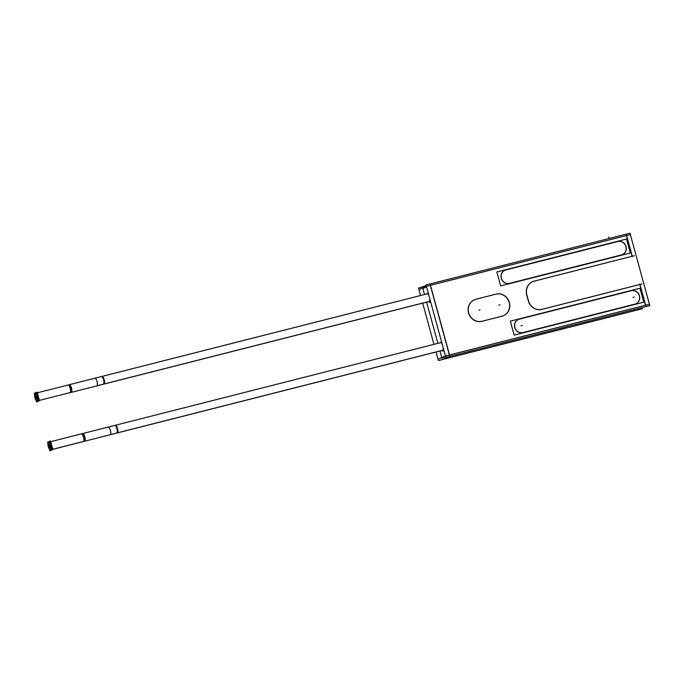 <?xml version="1.0" encoding="UTF-8"?>
<svg xmlns="http://www.w3.org/2000/svg" width="684" height="684" viewBox="0 0 684 684"><rect width="100%" height="100%" fill="white"/><g stroke="black" fill="none" stroke-linecap="round" stroke-linejoin="round"><path stroke-width="1.03" d="M422.866 288.503L424.507 294.505L422.866 288.503L426.559 286.947L422.866 288.503M426.602 302.148L437.871 343.351L426.602 302.148M439.966 351.003L441.761 357.578L439.966 351.003M441.924 358.159L445.617 356.612L441.924 358.159M430.33 285.365L449.379 355.005L430.33 285.365M443.258 350.165A4.258 1.488 75.8 0 0 443.899 350.302A4.258 1.488 75.8 0 1 443.856 350.319M430.493 301.464A4.258 1.488 -104.2 0 0 430.535 301.447A4.258 1.488 -104.2 0 1 429.894 301.311M626.441 235.57L430.484 285.331L626.441 235.57L632.101 256.269L626.441 235.57M534.418 281.098L632.11 256.286L534.418 281.098M532.716 281.628A11.44 10.705 -112.8 0 1 534.05 281.192A11.44 10.705 -112.8 0 0 526.603 294.565A11.44 10.705 -112.8 0 1 532.639 281.663M528.373 301.02L526.68 294.847L528.373 301.02M541.771 309.407A11.44 10.705 -112.8 0 1 528.45 301.311A11.44 10.705 -112.8 0 0 541.771 309.407L639.831 284.51L541.771 309.407M645.491 305.209L639.831 284.51L645.491 305.209M449.542 354.996L645.499 305.235L449.542 354.996M503.356 315.734A11.44 10.705 67.2 0 0 508.99 301.781A11.44 10.705 67.2 0 0 495.84 294.197A11.44 10.705 67.2 0 1 509.17 302.328A11.44 10.705 67.2 0 1 502.347 316.111A11.44 10.705 67.2 0 0 503.279 315.769M481.929 321.309L501.868 316.239L481.929 321.309M474.482 299.729A11.44 10.705 67.2 0 0 468.694 313.494A11.44 10.705 67.2 0 0 481.57 321.386A11.44 10.705 67.2 0 1 468.472 312.733A11.44 10.705 67.2 0 1 475.893 299.259A11.44 10.705 67.2 0 0 474.559 299.703M501.363 316.324A11.44 10.705 -112.8 0 0 503.433 315.709A11.44 10.705 -112.8 0 0 509.033 301.422A11.44 10.705 -112.8 0 0 495.344 294.317L476.697 299.053A11.44 10.705 -112.8 0 0 474.636 299.669A11.44 10.705 -112.8 0 0 469.027 313.956A11.44 10.705 -112.8 0 0 482.724 321.053M634.889 304.149A6.96 6.507 67.2 0 0 635.752 303.867A6.96 6.507 67.2 0 1 634.889 304.149A6.96 6.507 67.2 0 0 639.378 295.847A6.96 6.507 67.2 0 0 631.229 290.751A6.96 6.507 67.2 0 1 639.224 295.351A6.96 6.507 67.2 0 1 635.812 303.841A6.96 6.507 67.2 0 0 639.224 295.351A6.96 6.507 67.2 0 0 631.229 290.751A6.96 6.507 67.2 0 1 639.378 295.847A6.96 6.507 67.2 0 1 634.889 304.149L522.875 332.595L634.889 304.149M519.207 319.197A6.96 6.507 67.2 0 0 518.412 319.454A6.96 6.507 67.2 0 1 519.207 319.197A6.96 6.507 67.2 0 0 514.727 327.499A6.96 6.507 67.2 0 0 522.875 332.595A6.96 6.507 67.2 0 1 514.872 327.961A6.96 6.507 67.2 0 1 518.352 319.479A6.96 6.507 67.2 0 0 514.872 327.961A6.96 6.507 67.2 0 0 522.875 332.595A6.96 6.507 67.2 0 1 514.727 327.499A6.96 6.507 67.2 0 1 519.207 319.197M630.922 290.828L519.695 319.069L630.922 290.828M621.431 254.944A6.96 6.507 67.2 0 0 625.911 246.642A6.96 6.507 67.2 0 0 617.763 241.546A6.96 6.507 -112.8 0 1 625.757 246.146A6.96 6.507 -112.8 0 1 622.346 254.636A6.96 6.507 67.2 0 0 625.757 246.146A6.96 6.507 67.2 0 0 617.763 241.546A6.96 6.507 -112.8 0 1 625.911 246.642A6.96 6.507 -112.8 0 1 621.431 254.944L509.418 283.39A6.96 6.507 -112.8 0 1 501.406 278.756A6.96 6.507 -112.8 0 1 504.886 270.274A6.96 6.507 67.2 0 0 501.406 278.756A6.96 6.507 67.2 0 0 509.418 283.39L621.431 254.944L509.418 283.39A6.96 6.507 -112.8 0 1 501.269 278.294A6.96 6.507 -112.8 0 1 505.75 269.992A6.96 6.507 67.2 0 0 504.946 270.248A6.96 6.507 -112.8 0 1 505.75 269.992A6.96 6.507 67.2 0 0 501.269 278.294A6.96 6.507 67.2 0 0 509.418 283.39L621.431 254.944A6.96 6.507 67.2 0 0 622.286 254.662M506.237 269.864L617.455 241.623L506.237 269.864M35.876 393.189A3.967 1.385 75.8 0 1 38.167 396.592A3.967 1.385 75.8 0 1 37.894 400.85A3.967 1.385 75.8 0 1 37.825 400.875M37.569 400.875A3.967 1.385 75.8 0 1 35.534 397.498A3.967 1.385 75.8 0 1 35.577 393.386A3.967 1.385 75.8 0 0 35.534 397.498A3.967 1.385 75.8 0 0 37.569 400.875M36.141 395.608A1.83 0.641 -104.2 0 0 36.91 398.627A1.83 0.641 -104.2 0 1 36.141 395.608A1.83 0.641 -104.2 0 0 36.91 398.627A1.83 0.641 -104.2 0 1 36.141 395.608M37.304 398.806A1.83 0.641 -104.2 0 0 37.338 398.798A1.83 0.641 -104.2 0 0 37.458 396.831A1.83 0.641 -104.2 0 0 36.397 395.258A1.83 0.641 -104.2 0 1 37.449 396.78A1.83 0.641 -104.2 0 1 37.338 398.798A1.83 0.641 -104.2 0 0 37.449 396.78A1.83 0.641 -104.2 0 0 36.372 395.267A1.83 0.641 -104.2 0 1 37.449 396.78A1.83 0.641 -104.2 0 1 37.338 398.798M49.239 442.044A3.967 1.385 75.8 0 1 51.539 445.446A3.967 1.385 75.8 0 1 51.257 449.704A3.967 1.385 75.8 0 1 51.189 449.73M50.932 449.73A3.967 1.385 75.8 0 1 48.906 446.344A3.967 1.385 75.8 0 1 48.94 442.24A3.967 1.385 75.8 0 0 48.906 446.344A3.967 1.385 75.8 0 0 50.932 449.73M49.505 444.463A1.83 0.641 -104.2 0 0 50.274 447.481A1.83 0.641 -104.2 0 1 49.505 444.463A1.83 0.641 -104.2 0 0 50.274 447.481A1.83 0.641 -104.2 0 1 49.505 444.463M50.667 447.661A1.83 0.641 -104.2 0 0 50.701 447.652A1.83 0.641 -104.2 0 0 50.83 445.686A1.83 0.641 -104.2 0 0 49.77 444.113M642.019 307.603L642.336 308.758L438.384 360.553L436.041 352.003M426.183 285.553L418.565 288.101L420.583 295.497M422.678 303.149L433.947 344.351M438.008 359.185L445.609 355.962L649.569 304.175L649.8 305.628L445.84 357.424L426.021 284.971L430.091 283.911L449.918 356.364L442.155 359.622M430.099 283.937L629.981 233.176L630.511 234.509L426.551 286.305L418.95 289.52M632.367 256.645L626.476 235.091M532.237 281.628L634.222 255.731M526.928 295.137A11.44 10.705 -112.8 0 1 532.793 281.603A11.44 10.705 -112.8 0 1 534.529 281.047M528.595 301.251L526.748 294.505M542.25 309.262A11.44 10.705 -112.8 0 1 528.424 300.609M641.934 283.946L539.958 309.843M638.001 308.835L639.292 308.296M645.756 305.586L639.865 284.031M630.357 234.569L649.415 304.209M496.387 294.034L475.645 299.301M481.681 321.343L502.415 316.076M633.589 290.127L517.087 319.71L633.589 290.127M630.956 290.811A6.96 6.507 -112.8 0 1 639.275 295.129A6.96 6.507 -112.8 0 1 635.872 303.816A6.96 6.507 -112.8 0 1 634.615 304.192A6.96 6.507 -112.8 0 0 635.872 303.816A6.96 6.507 -112.8 0 0 639.275 295.129A6.96 6.507 -112.8 0 0 630.956 290.811M520.755 333.117L637.249 303.534L520.755 333.117M523.388 332.433A6.96 6.507 -112.8 0 1 515.061 328.115A6.96 6.507 -112.8 0 1 518.472 319.428A6.96 6.507 -112.8 0 1 519.729 319.052A6.96 6.507 -112.8 0 0 518.472 319.428A6.96 6.507 -112.8 0 0 515.061 328.115A6.96 6.507 -112.8 0 0 523.388 332.433M442.471 350.67A4.258 1.488 -104.2 0 0 443.112 347.446M442.334 344.591A4.258 1.488 -104.2 0 0 440.368 342.419M623.791 254.328L507.297 283.911L623.791 254.328M621.149 254.987A6.96 6.507 67.2 0 0 622.406 254.61A6.96 6.507 67.2 0 0 625.817 245.924A6.96 6.507 67.2 0 0 617.49 241.606A6.96 6.507 -112.8 0 1 625.817 245.924A6.96 6.507 -112.8 0 1 622.406 254.61A6.96 6.507 -112.8 0 1 621.149 254.987M503.629 270.505L620.123 240.922L503.629 270.505M506.271 269.847A6.96 6.507 67.2 0 0 505.006 270.223A6.96 6.507 67.2 0 0 501.603 278.91A6.96 6.507 67.2 0 0 509.931 283.227A6.96 6.507 -112.8 0 1 501.603 278.91A6.96 6.507 -112.8 0 1 505.006 270.223A6.96 6.507 -112.8 0 1 506.271 269.847M427.004 293.564A4.258 1.488 75.8 0 1 428.962 295.702M429.74 298.557A4.258 1.488 75.8 0 1 429.099 301.815M36.149 400.448L36.56 401.97L39.501 400.738L37.141 392.094L34.2 393.334L34.559 394.659M37.064 401.055A3.967 1.385 -104.2 0 0 37.175 401.038A3.967 1.385 -104.2 0 0 37.543 396.857A3.967 1.385 -104.2 0 0 35.217 393.36A3.967 1.385 -104.2 0 0 34.995 393.488M68.52 384.904A3.967 1.385 75.8 0 1 70.862 388.187A3.967 1.385 75.8 0 1 70.614 392.548L71.196 392.402A3.967 1.385 -104.2 0 0 71.564 388.221A3.967 1.385 -104.2 0 0 69.246 384.716A3.967 1.385 -104.2 0 1 69.358 384.699L68.588 384.887A3.967 1.385 75.8 0 1 70.888 388.281A3.967 1.385 75.8 0 1 70.614 392.548L96.718 385.921A3.967 1.385 -104.2 0 0 97.085 381.74A3.967 1.385 -104.2 0 0 94.768 378.235L427.603 293.718L94.768 378.235A3.967 1.385 -104.2 0 1 94.871 378.226L427.62 293.727M35.329 393.343A3.967 1.385 -104.2 0 0 35.217 393.36A3.967 1.385 -104.2 0 0 34.85 397.541A3.967 1.385 -104.2 0 0 37.175 401.038A3.967 1.385 -104.2 0 0 37.398 400.918M39.416 400.405L71.427 392.274A3.967 1.385 -104.2 0 1 71.196 392.402L70.546 392.565A3.967 1.385 75.8 0 0 70.614 392.548M69.888 392.736L103.917 384.092M67.938 385.049L101.959 376.405M69.777 392.753C71.888 392.83 69.34 383.527 67.707 385.178L67.836 385.092M103.806 384.109C105.917 384.186 103.37 374.883 101.736 376.533L101.856 376.448M429.552 301.405L96.718 385.921A3.967 1.385 -104.2 0 0 96.948 385.793L429.586 301.319M429.03 301.832L429.15 302.277L430.595 301.67M426.799 293.667L428.227 293.034M35.901 395.438A1.83 0.641 -104.2 0 0 35.748 395.429A1.83 0.641 -104.2 0 0 35.577 397.361A1.83 0.641 -104.2 0 0 36.645 398.977A1.83 0.641 -104.2 0 0 36.825 398.823M36.491 398.96A1.83 0.641 -104.2 0 0 36.645 398.977A1.83 0.641 -104.2 0 0 36.816 397.045A1.83 0.641 -104.2 0 0 35.748 395.429A1.83 0.641 -104.2 0 0 35.568 395.574M49.513 449.303L49.932 450.824L52.865 449.585L50.505 440.949L47.564 442.18L47.931 443.506M50.428 449.91A3.967 1.385 -104.2 0 0 50.539 449.892A3.967 1.385 -104.2 0 0 50.907 445.711A3.967 1.385 -104.2 0 0 48.59 442.215A3.967 1.385 -104.2 0 0 48.359 442.334M81.883 433.759A3.967 1.385 75.8 0 1 84.226 437.033A3.967 1.385 75.8 0 1 83.978 441.394L52.796 449.32L84.559 441.257A3.967 1.385 -104.2 0 0 84.936 437.067A3.967 1.385 -104.2 0 0 82.61 433.571A3.967 1.385 -104.2 0 1 82.721 433.553L50.701 441.684L81.96 433.733A3.967 1.385 75.8 0 1 84.252 437.136A3.967 1.385 75.8 0 1 83.978 441.394L110.081 434.776A3.967 1.385 -104.2 0 0 110.449 430.587A3.967 1.385 -104.2 0 0 108.132 427.09L440.966 342.573L108.132 427.09A3.967 1.385 -104.2 0 1 108.234 427.072L440.975 342.581M48.692 442.197A3.967 1.385 -104.2 0 0 48.59 442.215A3.967 1.385 -104.2 0 0 48.213 446.396A3.967 1.385 -104.2 0 0 50.539 449.892A3.967 1.385 -104.2 0 0 50.77 449.764M52.779 449.26L84.79 441.129A3.967 1.385 -104.2 0 1 84.559 441.257L83.91 441.419A3.967 1.385 75.8 0 0 83.978 441.394M83.251 441.59L117.28 432.946M81.302 433.904L115.322 425.26M83.149 441.599C85.252 441.684 82.713 432.373 81.071 434.032L81.199 433.938M117.169 432.963C119.281 433.04 116.733 423.738 115.1 425.388L115.22 425.303M442.924 350.251L110.081 434.776A3.967 1.385 -104.2 0 0 110.312 434.648L442.958 350.174M442.394 350.678L442.522 351.131L443.959 350.524M440.163 342.522L441.59 341.889M49.265 444.292A1.83 0.641 -104.2 0 0 49.111 444.275A1.83 0.641 -104.2 0 0 48.94 446.207A1.83 0.641 -104.2 0 0 50.009 447.823A1.83 0.641 -104.2 0 0 50.189 447.678M49.855 447.815A1.83 0.641 -104.2 0 0 50.009 447.823A1.83 0.641 -104.2 0 0 50.18 445.891A1.83 0.641 -104.2 0 0 49.111 444.275A1.83 0.641 -104.2 0 0 48.932 444.429M639.976 288.238L643.789 302.183L514.129 335.109L510.315 321.164L639.976 288.238M626.51 239.032L630.323 252.977L500.662 285.903L496.849 271.958L626.51 239.032M495.336 294.325L476.697 299.053M478.911 310.279L480.091 309.792M498.858 305.218L500.03 304.722M633.059 297.446L634.23 296.959M521.046 325.892L522.217 325.404M609.119 238.477L608.709 236.972L609.119 238.477M35.807 393.214A3.967 1.385 75.8 0 1 38.142 396.489A3.967 1.385 75.8 0 1 37.894 400.85M101.241 376.602A3.967 1.385 75.8 0 1 103.575 379.877A3.967 1.385 75.8 0 1 103.327 384.237A3.967 1.385 75.8 0 1 103.258 384.263L70.546 392.565M49.171 442.069A3.967 1.385 75.8 0 1 51.505 445.344A3.967 1.385 75.8 0 1 51.257 449.704M114.604 425.448A3.967 1.385 75.8 0 1 116.938 428.731A3.967 1.385 75.8 0 1 116.69 433.092A3.967 1.385 75.8 0 1 116.622 433.109L83.91 441.419M50.701 447.652A1.83 0.641 -104.2 0 0 50.813 445.635A1.83 0.641 -104.2 0 0 49.735 444.121A1.83 0.641 -104.2 0 1 50.813 445.635A1.83 0.641 -104.2 0 1 50.701 447.652A1.83 0.641 -104.2 0 0 50.813 445.635A1.83 0.641 -104.2 0 0 49.735 444.121M68.588 384.887L101.309 376.576A3.967 1.385 75.8 0 1 103.6 379.979A3.967 1.385 75.8 0 1 103.327 384.237M81.96 433.733L114.673 425.431A3.967 1.385 75.8 0 1 116.964 428.825A3.967 1.385 75.8 0 1 116.69 433.092M101.309 376.576L428.466 293.496M103.258 384.263L430.416 301.182M114.673 425.431L441.83 342.351M116.622 433.109L443.779 350.037M37.338 392.821L69.246 384.716L37.338 392.821M50.701 441.676L82.61 433.571L50.701 441.676"/></g></svg>
